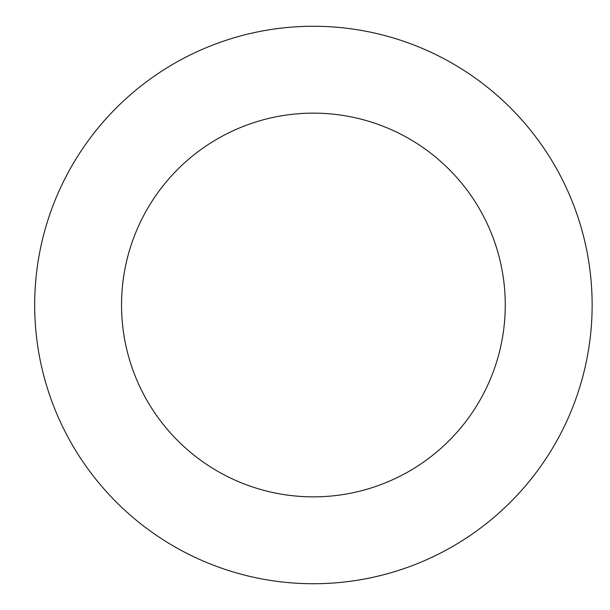 <?xml version="1.0" encoding="UTF-8"?>
<svg xmlns="http://www.w3.org/2000/svg" width="610" height="610" viewBox="0 0 610 610"><rect width="100%" height="100%" fill="white"/><g stroke="black" fill="none" stroke-linecap="round" stroke-linejoin="round"><path stroke-width="0.91" d="M121.543 305A191.86 191.86 0 0 1 409.333 138.844A191.86 191.86 0 0 1 409.333 471.156A191.86 191.86 0 0 1 121.543 305M34.671 305A278.732 278.732 0 0 1 452.772 63.608A278.732 278.732 0 0 1 452.772 546.392A278.732 278.732 0 0 1 34.671 305"/></g></svg>
